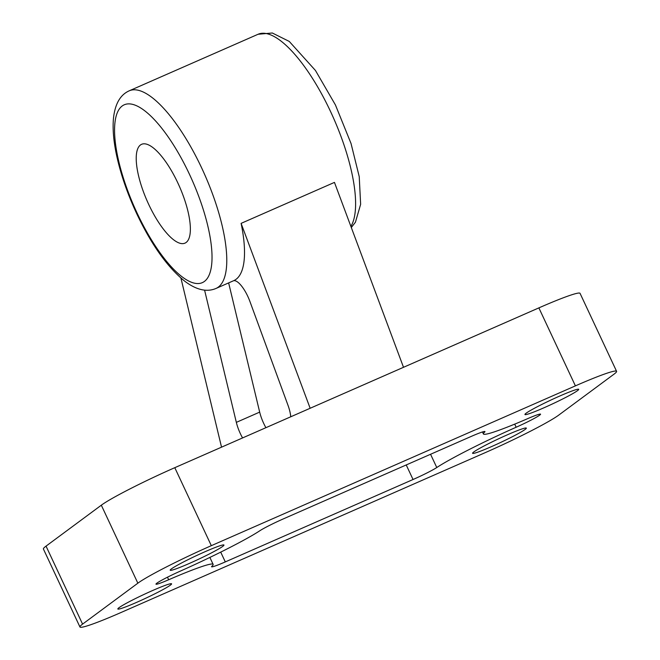 <?xml version="1.0" encoding="UTF-8"?>
<svg xmlns="http://www.w3.org/2000/svg" width="660" height="660" viewBox="0 0 660 660"><rect width="100%" height="100%" fill="white"/><g stroke="black" fill="none" stroke-linecap="round" stroke-linejoin="round"><path stroke-width="0.99" d="M79.951 627L43.411 549.013A64.754 4.554 -25.1 0 1 46.043 546.125L101.318 505.197A64.754 4.554 -25.1 0 1 174.793 467.684L310.15 408.268L241.106 223.369L334.455 182.399L403.507 367.298L538.873 307.882A64.754 4.554 -25.1 0 1 580.049 293.337L616.588 371.332A64.754 4.554 -25.1 0 1 613.957 374.212L558.682 415.148A64.754 4.554 -25.1 0 1 485.207 452.653L121.126 612.455A64.754 4.554 -25.1 0 1 79.951 627A64.754 4.554 -25.1 0 1 82.574 624.121L137.857 583.184A64.754 4.554 -25.1 0 1 211.324 545.671L575.404 385.869A64.754 4.554 -25.1 0 1 616.588 371.332M241.106 223.369A107.918 35.401 66.3 0 1 233.747 280.657L216.01 288.445A107.918 35.401 66.3 0 0 205.045 175.395A107.918 35.401 66.3 0 0 129.261 90.799L258.085 34.262A107.918 35.401 66.3 0 1 328.894 108.05A107.918 35.401 66.3 0 1 350.881 226.38M233.467 280.78A21.582 7.079 66.3 0 1 249.934 301.504L287.974 405.232A21.582 7.079 66.3 0 1 290.746 416.79M403.507 367.298L310.15 408.268M525.129 429.437A29.675 2.087 -25.1 0 1 495.85 444.667A29.675 2.087 -25.1 0 1 472.577 453.288A29.675 2.087 -25.1 0 1 498.572 438.809A29.675 2.087 -25.1 0 1 526.333 428.109A29.675 2.087 -25.1 0 1 525.129 429.437M577.5 390.654A29.675 2.087 -25.1 0 1 548.212 405.883A29.675 2.087 -25.1 0 1 524.947 414.513A29.675 2.087 -25.1 0 1 550.943 400.034A29.675 2.087 -25.1 0 1 578.705 389.334A29.675 2.087 -25.1 0 1 577.5 390.654M170.379 585.139A29.675 2.087 -25.1 0 1 141.1 600.369A29.675 2.087 -25.1 0 1 117.835 608.998A29.675 2.087 -25.1 0 1 143.822 594.52A29.675 2.087 -25.1 0 1 171.583 583.819A29.675 2.087 -25.1 0 1 170.379 585.139M222.75 546.364A29.675 2.087 -25.1 0 1 193.471 561.594A29.675 2.087 -25.1 0 1 170.206 570.215A29.675 2.087 -25.1 0 1 196.193 555.736A29.675 2.087 -25.1 0 1 223.954 545.036A29.675 2.087 -25.1 0 1 222.75 546.364M168.671 579.752A21.582 1.518 -25.1 0 1 155.975 584.158A21.582 1.518 -25.1 0 1 156.849 583.192L156.931 583.135A21.582 1.518 -25.1 0 1 180.378 571.09A75.545 5.313 -25.1 0 0 259.76 530.797A21.582 1.518 -25.1 0 1 283.486 518.826L471.232 436.417A21.582 1.518 -25.1 0 1 484.96 431.574A21.582 1.518 -25.1 0 1 484.621 432.102A75.545 5.313 -25.1 0 0 483.417 433.966A75.545 5.313 -25.1 0 0 527.86 418.572A21.582 1.518 -25.1 0 1 540.557 414.175A21.582 1.518 -25.1 0 1 539.682 415.14L539.599 415.198A21.582 1.518 -25.1 0 1 516.161 427.234A75.545 5.313 -25.1 0 0 436.771 467.528A21.582 1.518 -25.1 0 1 413.044 479.507L225.299 561.908A21.582 1.518 -25.1 0 1 211.571 566.759A21.582 1.518 -25.1 0 1 211.918 566.222A75.545 5.313 -25.1 0 0 213.122 564.358A75.545 5.313 -25.1 0 0 168.671 579.752L167.475 577.195M221.537 447.166L180.931 278.083M242.566 437.935A21.582 7.079 66.3 0 1 236.338 422.367L204.583 290.144M265.906 427.688A21.582 7.079 66.3 0 1 259.677 412.12L228.64 282.901M148.748 204.493A53.963 17.696 66.3 0 1 141.611 144.309A53.963 17.696 66.3 0 1 179.504 186.607A53.963 17.696 66.3 0 1 184.981 243.136A53.963 17.696 66.3 0 1 148.748 204.493M101.318 505.197L137.857 583.184M46.043 546.125L82.574 624.121M174.793 467.684L211.324 545.671M538.873 307.882L575.404 385.869M259.677 412.12L236.338 422.367M137.115 213.114A97.127 31.861 66.3 0 1 140.794 108.042A97.127 31.861 66.3 0 1 211.984 260.015A97.127 31.861 66.3 0 1 137.115 213.114M484.333 431.491L484.621 432.102M539.261 414.233L539.682 415.14M539.162 414.257L539.599 415.198M514.701 424.132L516.161 427.234M430.559 454.27L436.771 467.528M406.23 464.954L413.044 479.507M220.712 552.123L225.299 561.908M129.261 90.799C120.252 94.759 114.972 104.016 113.438 118.594C112.489 129.649 113.71 142.634 117.076 157.534C121.242 175.807 127.776 194.494 136.678 213.592C151.453 244.786 167.549 267.374 184.957 281.366C196.523 289.996 206.877 292.355 216.01 288.445M258.085 34.262L272.316 33L289.253 41.423L315.447 70.463L335.445 104.973L351.037 143.509L359.23 176.624L360.64 204.311L355.435 222.205L351.31 227.51M482.476 431.97L483.417 433.966M209.872 557.428L213.122 564.358"/></g></svg>
